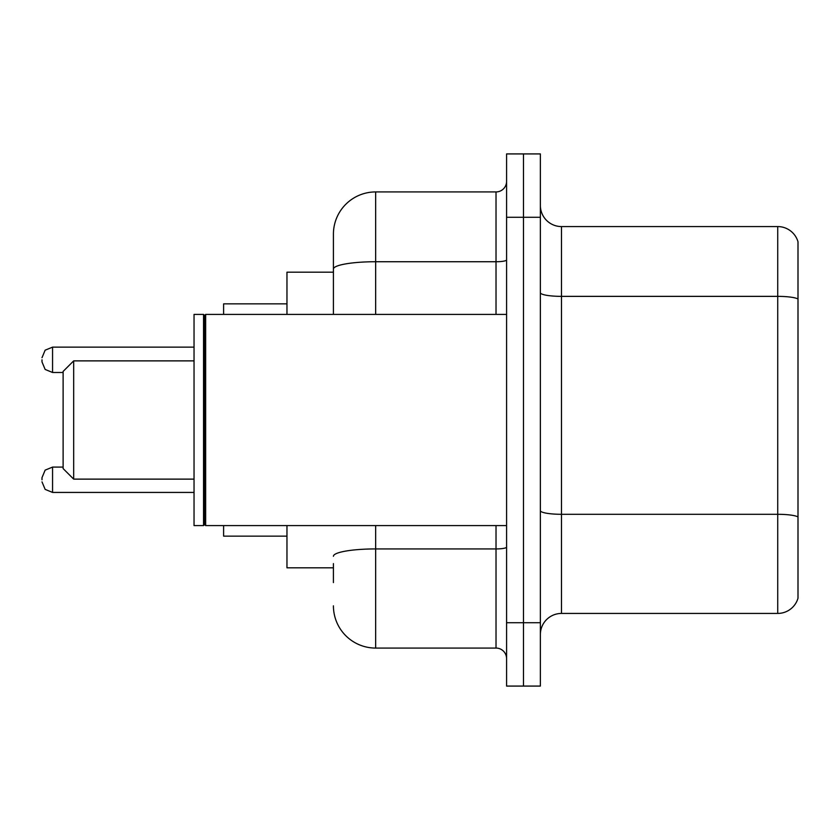 <?xml version="1.0" encoding="UTF-8"?>
<svg xmlns="http://www.w3.org/2000/svg" width="840" height="840" viewBox="0 0 840 840"><rect width="100%" height="100%" fill="white"/><g stroke="black" fill="none" stroke-linecap="round" stroke-linejoin="round"><path stroke-width="1.26" d="M333.417 309.75L333.417 269.073L333.417 272.181L286.965 272.181L286.965 314.412M333.417 567.819L286.965 567.819L286.965 525.588M333.417 582.603L333.417 563.598M506.583 622.724L506.583 686.081L523.478 686.081L523.478 622.724L523.478 686.081L540.372 686.081L540.372 622.724L523.478 622.724L523.478 217.277L523.478 622.724L506.583 622.724L506.583 217.277L523.478 217.277L523.478 153.919L523.478 217.277L540.372 217.277L540.372 622.724M540.372 217.277L540.372 153.919L506.583 153.919L506.583 217.277M375.659 525.588L375.659 648.071L496.02 648.071L496.02 525.588M333.417 314.412L333.417 234.171A42.231 42.231 0 0 1 375.659 191.929L496.02 191.929A10.563 10.563 0 0 0 506.583 181.377M333.417 234.171L333.417 257.397M506.583 658.623A10.563 10.563 0 0 0 496.02 648.071M375.659 648.071A42.231 42.231 0 0 1 333.417 605.829M540.372 634.557A21.116 21.116 0 0 1 561.488 613.431L777.725 613.431L777.725 226.569L561.488 226.569A21.116 21.116 0 0 1 540.372 205.443A21.116 21.116 0 0 0 561.488 226.569L561.488 613.431M798 241.773A21.116 21.116 0 0 0 777.725 226.569A21.116 21.116 0 0 1 798 241.773L798 598.227A21.116 21.116 0 0 1 777.725 613.431M798 299.303L798 528.969M73.678 479.126L73.678 360.875L63.116 371.427L63.116 468.573L73.678 479.126L194.04 479.126M223.608 525.588L223.608 536.141L286.965 536.141M286.965 303.86L223.608 303.86L223.608 314.412M205.664 525.588L204.603 524.528L204.603 315.473L205.664 314.412L205.664 525.588L506.583 525.588M203.542 525.588L194.04 525.588L194.04 314.412L203.542 314.412L203.542 525.588L204.603 524.528M42 479.766L42 477.656L42 479.766M42 359.814L42 361.925L42 359.814M506.583 547.092A10.563 1.838 0 0 1 496.02 548.929L375.659 548.929A42.231 7.329 180 0 0 333.417 556.269M375.659 191.929L375.659 261.734L496.02 261.734L496.02 191.929M333.417 269.073A42.231 7.329 180 0 1 375.659 261.734L375.659 314.412M496.02 314.412L496.02 261.734A10.563 1.838 0 0 0 506.583 259.896M798 299.008A21.116 3.665 180 0 0 777.725 296.363L561.488 296.363A21.116 3.665 -0 0 1 540.372 292.698M798 516.936A21.116 3.665 180 0 0 777.725 514.301L561.488 514.301A21.116 3.665 0 0 1 540.372 510.626M42 477.656L45.15 470.127L52.563 467.093L52.563 492.429L194.04 492.429M194.04 347.141L52.563 347.141L52.563 372.488L45.15 369.453L42 361.925M73.678 360.875L194.04 360.875M204.603 315.473L203.542 314.412M205.664 314.412L506.583 314.412M52.563 467.093L63.116 467.093M52.563 492.429L45.15 489.394L42 481.877M52.563 372.488L63.116 372.488M52.563 347.141L45.15 350.175L42 357.704"/></g></svg>

